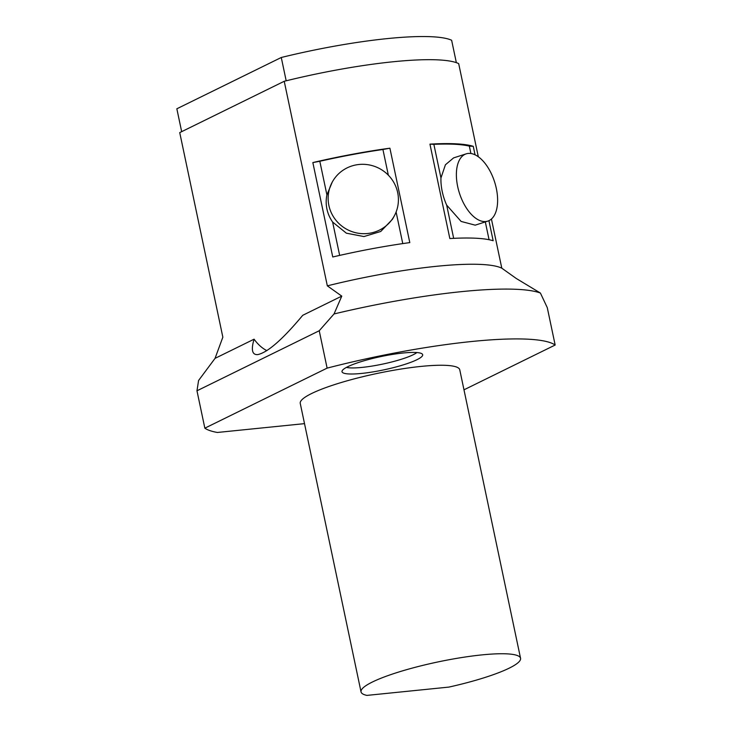 <?xml version="1.0" encoding="UTF-8"?>
<svg xmlns="http://www.w3.org/2000/svg" width="732" height="732" viewBox="0 0 732 732"><rect width="100%" height="100%" fill="white"/><g stroke="black" fill="none" stroke-linecap="round" stroke-linejoin="round"><path stroke-width="1.1" d="M520.553 658.278L459.76 369.788A81.508 13.45 168.1 0 0 399.992 369.202A81.508 13.45 168.1 0 0 311.603 393.523A81.508 13.45 168.1 0 0 300.248 403.405L361.041 691.896A81.508 13.45 168.1 0 0 366.888 695.4L448.899 687.092A81.508 13.45 168.1 0 0 520.553 658.278A81.508 13.45 168.1 0 0 460.785 657.693A81.508 13.45 168.1 0 0 372.396 682.014A81.508 13.45 168.1 0 0 361.041 691.896M347.755 366.723A41.221 6.808 168.1 0 0 342.064 371.033A41.221 6.808 168.1 0 0 383.742 369.88A41.221 6.808 168.1 0 0 422.355 354.114A41.221 6.808 168.1 0 0 390.549 354.736A41.221 6.808 168.1 0 0 347.755 366.723M304.512 423.636L217.358 432.466A182.067 30.049 -11.9 0 1 204.85 428.174L196.972 390.797L198.582 380.484L215.043 358.369L254.077 339.19A59.786 32.117 -95.8 0 0 266.869 350.619M463.978 389.817L555.158 345.028L547.28 307.65L540.417 293.056L516.225 278.453L501.795 268.177L491.428 219.024M196.972 390.797L319.234 330.745L327.113 368.123A182.067 30.049 -11.9 0 1 555.158 345.028M327.113 368.123L204.85 428.174M346.428 367.4A38.082 6.286 168.1 0 0 382.534 364.124A38.082 6.286 168.1 0 0 416.892 352.559M468.004 153.455A35.328 18.465 -107.8 0 1 495.088 183.522A35.328 18.465 -107.8 0 1 487.787 221.119A35.328 18.465 -107.8 0 1 466.449 208.108A35.328 18.465 -107.8 0 1 456.402 173.017A35.328 18.465 -107.8 0 1 466.202 153.848A35.328 18.465 -107.8 0 1 468.004 153.455M466.202 153.848L453.602 157.892L445.413 164.782L440.957 177.968A35.328 18.465 72.2 0 0 446.676 205.116L461.114 221.439L475.187 225.154M440.957 177.968L433.866 144.332A144.973 23.927 -11.9 0 1 469.349 146.125L473.265 146.327L475.05 154.8M469.349 146.125L470.896 153.5M485.316 221.915L489.067 239.712M488.93 220.671L493.158 240.746A146.748 24.22 168.1 0 0 449.841 238.55L429.949 144.14L433.866 144.332M453.675 238.348L446.676 205.116M339.657 255.395L332.63 222.052A35.328 34.505 -151.5 0 1 326.911 194.904L319.82 161.269L312.848 162.568A146.748 24.22 -11.9 0 1 389.9 148.193L382.928 149.493L388.344 175.186M396.103 212.005L402.765 243.6M389.9 148.193L409.801 242.603A146.748 24.22 168.1 0 0 332.749 256.987L312.848 162.568M429.949 144.14A146.748 24.22 -11.9 0 1 473.265 146.327M319.82 161.269A144.973 23.927 -11.9 0 1 382.928 149.493M351.003 166.255A35.328 34.505 -151.5 0 1 389.698 176.65A35.328 34.505 -151.5 0 1 394.319 215.867A35.328 34.505 -151.5 0 1 334.579 218.465A35.328 34.505 -151.5 0 1 332.227 182.14A35.328 34.505 -151.5 0 1 351.003 166.255M394.319 215.867L392.48 219.243L380.75 231.477L363.932 236.564L346.355 233.179L332.63 222.052M326.911 194.904L332.227 182.14M254.077 339.19C250.939 349.823 252.137 354.956 257.691 354.608C267.619 352.531 282.634 339.428 302.737 315.3L341.771 296.121L334.039 313.955L319.234 330.745M215.043 358.369L222.848 337.168L179.733 132.611L284.226 81.279L327.332 285.846A146.748 24.22 -11.9 0 1 501.795 268.177M478.307 156.74L458.68 63.62A146.748 24.22 -11.9 0 0 284.226 81.279M334.039 313.955A182.067 30.049 -11.9 0 1 540.417 293.056M327.332 285.846L341.771 296.121M286.185 80.804L281.271 57.489L176.842 108.784L181.664 131.659M456.347 62.659L451.626 40.242A144.973 23.927 168.1 0 0 281.271 57.489M475.187 225.163L487.787 221.119"/></g></svg>
